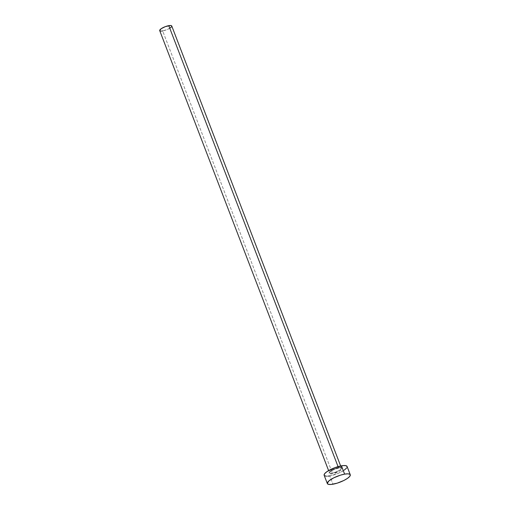 <?xml version="1.0" encoding="UTF-8"?>
<svg xmlns="http://www.w3.org/2000/svg" width="510" height="510" viewBox="0 0 510 510"><rect width="100%" height="100%" fill="white"/><g stroke="black" fill="none" stroke-linecap="round" stroke-linejoin="round"><path stroke-width="0.38" stroke-dasharray="2.55 1.91" d="M338.965 467.97A7.063 1.861 159 0 0 329.893 471.884A7.063 1.861 159 0 0 332.271 473.764L339.622 471.036L341.885 469.302L342.031 468.097L340.017 467.823L335.217 469.022L331.608 470.698L329.352 472.432A6.451 1.702 -21 0 1 338.461 467.67A6.451 1.702 -21 0 1 341.426 468.001A6.451 1.702 -21 0 1 338.678 470.679A6.451 1.702 -21 0 1 332.348 472.961A6.451 1.702 -21 0 1 329.352 472.419L329.205 473.637L332.271 473.764A7.063 1.861 159 0 0 341.337 469.844A7.063 1.861 159 0 0 338.965 467.97M159.707 30.613A6.451 1.702 159 0 0 162.677 30.944L332.348 472.961L162.677 30.944A6.451 1.702 159 0 0 169.008 28.668A6.451 1.702 159 0 0 171.755 25.991M338.06 466.625L338.461 467.67L338.06 466.625M324.143 475.269A12.285 3.245 159 0 0 329.798 475.906L332.979 484.207L329.798 475.906A12.285 3.245 159 0 0 341.853 471.571A12.285 3.245 159 0 0 347.087 466.465M327.968 476.155L326.432 476.2M324.462 475.683L324.105 475.142M346.768 466.051L347.125 466.593M347.036 467.3L346.513 468.142M344.244 470.112L338.538 473.178L329.798 475.906M332.348 472.961A6.451 1.702 -21 0 1 329.383 472.623A6.451 1.702 -21 0 1 332.131 469.946A6.451 1.702 -21 0 1 338.461 467.67A6.451 1.702 -21 0 1 341.458 468.206A6.451 1.702 -21 0 1 332.348 472.961M161.715 31.078L160.911 31.104M171.73 26.431L171.449 26.871M170.257 27.903L167.267 29.516L162.677 30.944M340.648 465.981L341.445 468.033L338.857 468.021C334.764 468.371 328.363 472.662 329.39 472.655L328.606 470.603"/><path stroke-width="0.76" d="M340.648 465.981L171.755 25.991A6.451 1.702 159 0 0 168.784 25.653L338.06 466.625L168.784 25.653A6.451 1.702 159 0 0 162.46 27.935A6.451 1.702 159 0 0 159.707 30.613L328.606 470.603M344.62 474.128A12.285 3.245 -21 0 1 350.274 474.759A12.285 3.245 -21 0 1 345.034 479.865A12.285 3.245 -21 0 1 332.979 484.207A12.285 3.245 -21 0 1 327.331 483.569A12.285 3.245 -21 0 1 332.565 478.463A12.285 3.245 -21 0 1 344.62 474.128L341.439 465.828L344.62 474.128L347.986 473.828L349.956 474.345L350.313 474.886L349.701 476.442L347.431 478.406L343.842 480.49L337.231 483.142L331.149 484.455L328.434 484.341L327.292 483.442L328.848 480.936L333.757 477.838L340.368 475.186L344.62 474.128M350.274 474.759L347.087 466.465A12.285 3.245 159 0 0 341.439 465.828A12.285 3.245 159 0 0 329.383 470.163A12.285 3.245 159 0 0 324.143 475.269L327.331 483.569M329.798 475.906L327.968 476.155M326.432 476.2L324.462 475.683M324.105 475.142L324.717 473.592L326.993 471.622L334.923 467.664L343.268 465.579L345.984 465.687L347.125 466.593L347.036 467.3M346.513 468.142L344.244 470.112M162.677 30.944L161.715 31.078M160.911 31.104L159.879 30.829M159.687 30.543L161.205 28.7L165.367 26.616L170.557 25.5L171.59 25.774L171.73 26.431M171.449 26.871L170.257 27.903"/></g></svg>
